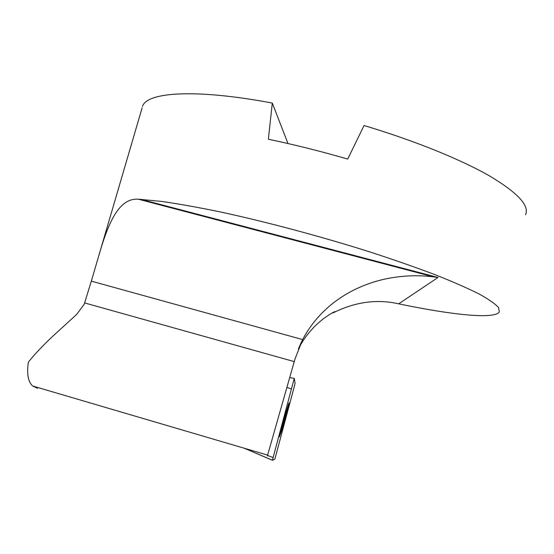 <?xml version="1.0" encoding="UTF-8"?>
<svg xmlns="http://www.w3.org/2000/svg" width="554" height="554" viewBox="0 0 554 554"><rect width="100%" height="100%" fill="white"/><g stroke="black" fill="none" stroke-linecap="round" stroke-linejoin="round"><path stroke-width="0.83" d="M282.034 429.537L289.063 403.229C289.555 399.697 281.162 428.671 279.313 436.912L282.034 429.537M274.853 459.121L294.361 386.311L295.074 383.299L294.264 378.354L273.122 457.535L272.485 460.312L274.853 459.121M142.143 107.767L97.961 258.566C108.231 222.313 118.798 197.965 138.292 199.198L161.567 201.414C178.423 203.837 197.868 207.314 219.91 211.843C265.705 221.704 320.309 236.267 369.47 251.807C393.416 259.591 415.168 267.173 434.71 274.549C452.625 281.654 467.417 288.128 479.078 293.973C488.829 299.368 495.338 303.911 498.593 307.615L499.299 311.937C494.424 319.561 451.261 314.804 398.693 303.827C376.859 298.869 354.92 301.923 332.892 312.975L335.038 311.604C333.155 312.172 329.325 314.513 323.557 318.612C317.968 323.141 314.291 326.521 312.532 328.744L312.525 328.757C306.812 334.803 302.089 341.548 298.371 348.985M37.464 388.319L32.734 386.027C28.15 382.073 26.682 374.123 28.33 362.178C34.757 354.082 43.371 345.003 54.167 334.941L76.687 314.395L84.25 304.153L91.32 281.134L302.636 339.581L294.922 359.214L267.381 455.963M97.961 258.566L91.32 281.134M142.544 106.382C146.588 92.193 195.091 88.481 272.291 103.065L268.365 139.241C294.153 144.608 320.607 151.221 347.725 159.074L364.061 125.523C415.015 140.806 460.914 159.517 489.556 175.943C517.706 192.757 529.7 205.693 525.531 214.758M398.693 303.827L438.02 277.478L433.505 276.855C418.63 275.006 403.527 275.518 388.202 278.399C355.73 284.687 321.535 303.744 302.636 339.581M287.983 143.534L272.291 103.065M267.568 455.478L273.122 457.535M244.189 448.214L272.478 460.312M286.993 387.426L291.127 388.901M289.742 377.655L294.236 378.347M140.612 199.267L438.02 277.478M84.762 302.962L294.25 361.61M244.376 448.269L272.478 460.256M298.544 348.556L301.729 341.375M138.292 199.198L433.505 276.855M32.734 386.027L267.679 455.118"/></g></svg>
